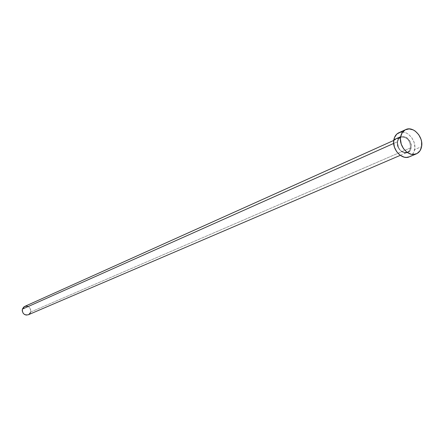 <?xml version="1.0" encoding="UTF-8"?>
<svg xmlns="http://www.w3.org/2000/svg" width="444" height="444" viewBox="0 0 444 444"><rect width="100%" height="100%" fill="white"/><g stroke="black" fill="none" stroke-linecap="round" stroke-linejoin="round"><path stroke-width="0.33" stroke-dasharray="2.22 1.67" d="M397.424 141.442C395.277 151.238 409.707 157.986 411.127 147.924L411.138 144.738L410.112 141.547L406.998 137.79L404.334 136.519L401.654 136.491L400.438 136.952L398.49 138.744L397.424 141.442L397.402 144.65L398.435 147.863L401.576 151.637L404.256 152.897L406.937 152.903L409.207 151.665L410.728 149.367L411.127 147.924C413.242 138.234 398.945 131.396 397.424 141.442M28.577 314.646L30.63 312.065L410.506 147.88C409.979 150.427 408.641 152.003 406.499 152.614C400.566 152.442 397.563 148.812 397.502 141.73L398.612 139.022L400.66 137.318C406.926 136.663 410.212 140.182 410.506 147.88L30.63 312.065C30.786 307.653 28.788 305.783 24.642 306.449M393.667 143.44L397.502 141.73L393.667 143.44M409.429 156.793C412.215 155.522 413.963 153.125 414.657 149.595L421.595 146.625L414.657 149.595C416.777 140.071 406.293 128.827 398.856 132.728M402.281 132.018L406.415 133.034L408.397 134.221L411.81 137.734L414.08 142.296L414.868 147.225L414.052 151.781L411.755 155.272L409.468 156.776M410.506 147.88L409.374 150.644L407.265 152.359C401.021 152.936 397.763 149.389 397.502 141.73L398.879 138.683L401.432 137.052C407.392 137.157 410.417 140.77 410.506 147.88M27.711 306.349L29.193 307.231L30.27 308.63L30.775 310.328L30.63 312.065M393.734 140.437L400.66 137.318L398.662 138.989L397.58 141.675C397.885 149.339 401.115 152.903 407.265 152.359L400.288 155.35"/><path stroke-width="0.67" d="M393.734 140.437L24.642 306.449L22.372 309.124L393.667 143.44L22.372 309.124C22.2 313.497 24.176 315.384 28.299 314.779L26.135 315.057L24.52 314.485L23.21 313.32L22.228 310.867L22.372 309.124L23.743 307.009L26.041 306.105L27.711 306.349M400.666 136.68C401.359 133.256 403.035 130.897 405.694 129.609C413.159 125.685 423.704 137.03 421.595 146.625C420.901 150.177 419.153 152.592 416.35 153.868C408.913 157.559 398.501 146.198 400.666 136.68L393.845 139.749L400.666 136.68L402.297 132.545L405.272 129.815L409.135 128.899L413.286 129.925L415.279 131.13L418.714 134.671L421.001 139.272L421.6 141.758L421.595 146.625L420.007 150.76L417.071 153.524L413.22 154.49L411.133 154.24L407.031 152.309L403.557 148.746L401.237 144.1L400.444 139.083L400.666 136.68M405.666 129.62L398.856 132.728C396.209 134.01 394.538 136.352 393.845 139.749C391.675 149.206 402.02 160.467 409.429 156.793L416.306 153.89M409.468 156.776L406.31 157.415L404.234 157.165L400.155 155.256L396.703 151.726L394.405 147.114L393.623 142.136L394.472 137.557L396.814 134.082L400.283 132.234L402.281 132.018M30.63 312.065L29.859 313.581L28.577 314.646M400.288 155.35L28.299 314.779"/></g></svg>
